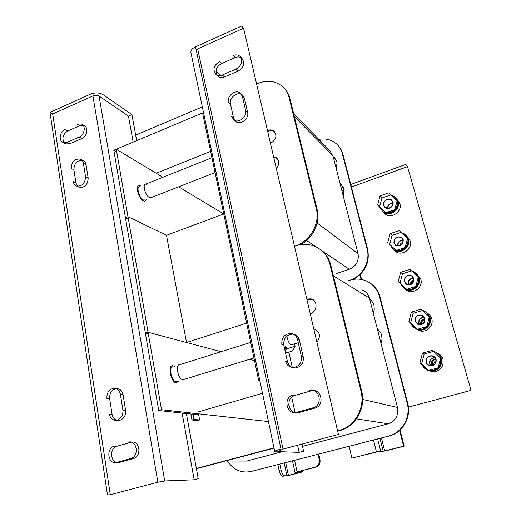 <?xml version="1.0" encoding="UTF-8"?>
<svg xmlns="http://www.w3.org/2000/svg" width="521" height="521" viewBox="0 0 521 521"><rect width="100%" height="100%" fill="white"/><g stroke="black" fill="none" stroke-linecap="round" stroke-linejoin="round"><path stroke-width="0.78" d="M256.592 83.94L257.608 83.503C267.475 79.693 275.967 80.866 283.092 87.033C286.036 89.866 288.028 93.383 289.09 97.59L316.325 208.778C320.246 223.281 310.229 241.21 295.609 245.932L294.502 246.316L295.609 245.932C302.395 243.652 308.953 243.861 315.29 246.55C322.805 250.067 327.702 256.058 329.982 264.531L360.994 391.121C365.306 407.246 355.348 425.82 340.037 430.242L337.601 430.919M135.662 135.089L202.317 106.896M156.163 173.252L210.621 151.351M276.325 168.459C279.582 164.408 279.588 160.839 276.338 157.752L273.597 156.788M267.475 130.563L268.732 131.168L267.716 131.579M270.445 143.288L270.848 143.125C276.332 139.576 277.328 135.545 273.838 131.031C272.105 129.781 270.119 129.566 267.879 130.4M316.325 208.778L317.1 209.396C320.545 222.389 313.004 238.41 300.487 244.701M284.277 88.257C287.012 91.032 288.888 94.425 289.897 98.436L289.09 97.59M317.1 209.396L289.897 98.436M360.994 391.121L361.711 391.31C366.009 407.389 356.077 425.911 340.806 430.326L337.667 431.186M274.026 448.106L196.424 468.737M319.536 248.953C325.202 252.718 328.933 258.071 330.744 265.02L329.982 264.531M361.711 391.31L330.744 265.02M273.968 447.845L196.378 468.477M288.868 352.092L292.301 367.494M262.499 393.251L198.13 411.948M198.475 413.804L199.628 419.978L197.68 420.538L191.962 419.991L193.923 419.425L192.77 413.173M316.892 342.212C321.06 336.169 320.031 331.747 313.792 328.946M306.843 299.165L308.087 299.425L306.986 299.783M310.216 313.609L310.653 313.473C317.654 311.617 317.869 300.063 310.952 298.852L307.279 299.028M193.923 419.425L199.628 419.978M370.268 283.15C375.153 286.42 378.396 290.992 380.011 296.859L407.689 403.202C411.492 416.644 403.228 432.026 390.262 435.673L251.2 471.446C241.256 473.407 233.349 469.922 227.488 461.007M251.2 471.446L389.22 435.966M251.982 471.427L246.98 472.085M318.819 139.361C325.905 138.124 331.942 139.758 336.931 144.278C339.523 146.792 341.307 149.866 342.277 153.506L367.136 249.071C370.672 261.457 362.238 276.495 349.656 280.285L347.839 280.884L349.656 280.285C355.498 278.455 361.164 278.722 366.647 281.099C373.16 284.186 377.438 289.324 379.477 296.514L407.201 403.072C411.004 416.54 402.72 431.961 389.734 435.615L388.686 435.914M302.532 446.367L388.223 423.794C395.628 420.988 398.702 415.53 397.451 407.422L381.001 343.254L382.01 339.366L381.691 335.4C380.975 332.75 379.535 330.646 377.367 329.09L373.283 313.154L374.293 309.324L373.98 305.43C373.277 302.838 371.864 300.793 369.728 299.288L369.422 298.077C368.354 294.293 366.061 291.649 362.551 290.145M241.698 461.046L246.726 461.065L281.672 451.857M336.253 273.59L349.337 269.259C356.24 266.198 359.138 261.014 358.044 253.701L343.3 196.176L344.01 188.947L340.916 184.082L340.037 183.457L336.371 169.149L337.08 162.031L334.43 157.609L333.18 156.684L330.027 150.771L293.649 113.734M367.136 249.071L367.689 249.507C369.956 262.545 365.201 272.503 353.414 279.38M337.908 145.287L341.281 149.97L342.655 153.395L342.857 154.118L342.277 153.506M367.689 249.507L342.857 154.118M341.717 184.812L340.102 183.705M335.094 158.28L333.258 156.99M340.037 183.457L343.3 196.176M333.18 156.684L336.371 169.149M377.367 329.09L381.001 343.254M369.728 299.288L373.283 313.154M190.862 414.013L191.962 419.991M313.85 329.194L315.596 329.532M308.087 299.425L312.802 299.595M273.759 157.479L277.172 158.456L276.338 157.752M268.732 131.168C270.907 130.361 272.854 130.543 274.574 131.715M243.04 300.669L242.011 301.008L243.216 301.503L242.011 301.008L202.565 112.946L203.796 113.943L202.565 112.946L116.261 149.214L162.858 177.283L116.261 149.214L127.984 216.697L166.492 235.31L186.511 342.505L166.492 235.31L223.75 213.962L178.69 186.818L223.75 213.962M268.445 421.554L161.497 409.708L127.984 216.697L125.431 217.687L113.786 150.256L116.75 152.028M145.151 199.973L143.223 199.934C139.166 198.091 136.014 186.564 139.563 186.577M177.303 381.476L176.039 381.717C171.429 381.294 168.348 366.497 172.907 366.817M254.515 360.623L249.598 359.314L254.515 360.623M198.677 414.859L158.723 410.535L145.359 333.153L148.049 332.255L221.067 351.714L186.511 342.505L246.648 323.118M217.081 182.155L218.306 182.975L217.081 182.155L218.052 181.777M202.565 112.946L203.503 112.549M259.953 381.157L258.768 380.903L242.011 301.008M145.359 333.153L148.342 333.935L145.359 333.153L125.431 217.687L128.4 219.107L125.431 217.687M174.437 366.335L172.633 365.696C167.391 365.332 170.94 382.362 176.241 382.844L178.833 381.007M113.786 150.256L116.261 149.214M140.885 186.049L139.185 185.554C135.102 185.535 138.736 198.807 143.399 200.917L144.825 201.262L146.466 199.458M288.699 404.596L289.389 407.761M297.582 445.253L299.139 452.371L274.736 451.492C274.678 450.997 276.762 450.177 280.995 449.03L195.525 46.812C192.034 48.531 190.51 50.55 190.96 52.849L274.736 451.492M197.7 48.863L243.587 28.245L338.429 434.455L283.027 449.102L197.7 48.863L196.17 49.86M243.587 28.245L241.601 26.05L195.525 46.812M234.554 120.325L233.545 118.033L230.484 104.2L228.4 102.363C226.635 95.942 235.655 88.948 240.376 93.129L242.421 96.47L244.447 98.352L247.599 112.236C249.377 118.534 240.754 125.47 235.922 121.673L235.082 120.957M247.599 112.236L245.586 110.419L242.421 96.47M245.586 110.419C247.364 116.75 238.703 123.718 233.851 119.908L231.467 116.255L233.545 118.033M224.453 76.971L222.363 75.017L236.202 69.026L238.227 71.025L224.453 76.971C222.037 77.942 219.921 77.759 218.117 76.437L217.531 75.897M222.363 75.017C219.934 75.994 217.817 75.812 216.007 74.483C212.503 69.801 213.636 65.496 219.393 61.563L221.49 63.575L235.173 57.584C237.315 56.691 239.269 56.724 241.034 57.675M235.173 57.584L233.134 55.526C235.779 54.458 238.045 54.712 239.934 56.275C243.125 61.022 241.881 65.275 236.202 69.026M303.242 356.937L301.353 356.338C301.939 362.453 299.393 366.159 293.72 367.455C289.494 367.474 286.765 365.358 285.521 361.105L287.488 361.672L283.821 345.097C283.365 338.539 286.224 334.879 292.392 334.117C296.039 334.495 298.396 336.546 299.458 340.278L303.242 356.937C303.828 363.02 301.301 366.699 295.654 367.989C291.447 368.008 288.732 365.905 287.488 361.672M283.821 345.097L281.841 344.44C281.392 337.849 284.264 334.169 290.457 333.401C294.118 333.772 296.488 335.837 297.556 339.588L299.458 340.278M301.353 356.338L297.556 339.588M298.761 412.593L296.657 412.352C286.478 415.354 282.799 397.484 293.01 395.029L294.958 395.413L311.727 390.665C321.737 388.373 324.954 405.768 314.879 408.112L298.598 412.632C288.471 415.621 284.798 397.849 294.958 395.413M310.952 390.848L309.083 390.437L309.865 390.255C319.914 387.943 323.144 405.436 313.023 407.8L314.879 408.112M296.82 412.306L313.023 407.8M283.027 449.102L280.291 450.431L280.213 450.033M302.03 444.081L303.6 451.206L299.139 452.371M295.12 412.704L291.714 397.23M220.507 75.565L216.02 71.384M239.934 56.275L241.939 58.332C245.124 63.067 243.887 67.3 238.227 71.025M216.892 75.05C215.056 70.381 216.586 66.558 221.49 63.575M230.484 104.2C228.862 98.274 236.645 91.462 241.607 94.503M240.376 93.129L242.402 95.024L244.447 98.352M182.116 413.068L194.17 479.795L198.24 478.734L186.173 412.443M136.678 140.637L131.93 114.594L102.676 94.418C99.179 92.504 95.063 92.432 90.335 94.203L49.99 112.38L107.489 494.95L110.296 494.774L52.699 113.995L49.99 112.38M52.699 113.995L92.907 95.936L157.843 482.205L164.701 480.968L99.062 96.04L128.466 116.098L131.93 114.594M157.843 482.205L110.296 494.774M125.6 410.346L122.91 410.079L120.384 394.28L123.067 394.631L125.6 410.346C125.906 415.699 123.822 419.073 119.355 420.46C115.506 420.727 113.083 418.708 112.093 414.41L109.651 398.767C109.403 393.231 111.624 389.864 116.307 388.679M122.91 410.079C123.216 415.452 121.126 418.845 116.632 420.239C112.77 420.506 110.341 418.48 109.351 414.162L112.093 414.41M109.651 398.767L106.909 398.435C106.675 392.854 108.909 389.474 113.624 388.295C117.205 388.256 119.459 390.249 120.384 394.28M130.745 442.309L128.407 442.114C137.108 439.704 139.491 456.5 130.673 458.545L133.363 458.565L119.504 462.414C110.81 465.09 108.335 448.288 117.056 446.223L131.097 442.225C139.765 439.828 142.148 456.533 133.363 458.565M119.583 462.394L116.834 462.394L130.673 458.545M116.834 462.394L116.756 462.414C108.023 465.103 105.555 448.216 114.314 446.139L117.056 446.223M77.538 186.284L75.968 183.034L73.904 169.807L71.214 168.407C71.585 161.731 74.607 158.625 80.267 159.094C81.966 159.81 83.008 161.21 83.393 163.294L86.037 164.727L88.173 178C87.893 184.538 84.956 187.677 79.368 187.41L78.215 186.844M88.173 178L85.522 176.626L83.393 163.294M85.522 176.626C85.236 183.197 82.292 186.349 76.685 186.088C74.816 185.398 73.676 183.933 73.272 181.692L75.968 183.034M64.122 142.682C61.745 138.098 62.982 134.171 67.828 130.914L79.752 125.691L77.115 124.096L81.452 123.998C86.121 125.815 84.539 134.998 79.185 137.03L81.823 138.573L69.834 143.75L65.802 143.907L64.891 143.399M69.834 143.75L67.15 142.24L79.185 137.03M67.15 142.24L63.106 142.402C58.293 140.755 59.772 131.429 65.151 129.351L67.828 130.914M92.907 95.936C95.252 95.056 97.31 95.089 99.062 96.04M128.466 116.098L133.168 142.116M194.17 479.795L164.701 480.968M79.752 125.691L83.067 125.268M81.452 123.998L84.07 125.594C88.733 127.417 87.163 136.554 81.823 138.573M73.904 169.807C74.041 163.802 76.743 160.631 82.005 160.286M80.267 159.094L82.924 160.54C84.617 161.256 85.652 162.65 86.037 164.727M113.624 388.295L116.333 388.679C119.902 388.64 122.148 390.62 123.067 394.631M318.038 454.358L319.23 459.646C319.725 463.267 318.416 465.741 315.303 467.077L294.977 472.423L299.568 472.567L288.413 475.386L282.629 476.253L289.207 475.354L300.343 472.54L302.388 471.844L301.906 470.665M319.23 459.646L319.979 459.652C320.474 463.26 319.171 465.735 316.065 467.07L315.003 467.168M302.16 471.818L297.843 471.694L315.765 467.155M319.979 459.652L318.748 454.175M279.829 464.231L281.021 469.864C281.907 473.439 283.079 475.406 284.518 475.764L284.557 475.764M277.895 464.732L279.08 470.359C279.972 473.934 281.138 475.894 282.584 476.253L282.629 476.253M146.974 184.48L145.678 184.134C142.174 184.102 145.346 195.655 149.364 197.524L151.266 197.576M179.966 364.785L179.53 364.739C175.023 364.4 178.143 379.229 182.695 379.679L183.946 379.438M359.926 274.906L361.073 279.406M399.587 430.437L403.593 446.152L384.687 450.932L381.476 437.972M400.03 430.033L404.153 446.191L403.593 446.152M361.613 279.503L360.337 274.508M404.153 446.191L385.293 450.958L377.061 451.915L351.883 458.102L376.436 451.889L373.524 440.024M380.011 438.35L383.195 451.212L384.687 450.932M383.195 451.212L380.675 451.101L376.436 451.889M349.103 446.334L351.883 458.102M341.203 188.009L343.378 187.215M350.77 184.512L405.807 164.395L407.526 166.622L351.428 187.059M408.418 407.129L471.01 390.359L407.526 166.622M344.173 189.703L341.854 190.549M433.231 356.625L433.654 356.605M285.365 346.667L284.941 350.171M285.143 351.089L286.459 348.881L285.925 346.498M285.593 353.095L292.379 351.024L295.12 346.224L294.586 343.834M286.459 348.881L295.12 346.224M286.876 336.058C287.664 340.591 289.031 343.508 290.992 344.817L291.753 344.707M422.192 364.96C423.84 368.354 426.536 370.275 430.281 370.731L430.717 370.926C427.187 370.516 424.569 368.751 422.87 365.638C424.569 368.751 427.187 370.516 430.717 370.926C438.415 370.288 441.854 366.107 441.04 358.383C439.88 354.736 437.464 352.43 433.791 351.473C437.464 352.43 439.88 354.736 441.04 358.383C441.854 366.107 438.415 370.288 430.717 370.926L431.16 371.115C438.832 370.483 442.27 366.315 441.456 358.611C440.655 355.902 439.027 353.889 436.565 352.561M427.826 370.223L431.16 371.115M432.3 356.143L432.717 356.175M430.281 370.731C437.985 370.086 441.437 365.898 440.623 358.161C439.503 354.606 437.165 352.313 433.609 351.297L431.974 350.399L422.472 353.134L419.965 362.74L426.953 369.702L428.627 370.444L438.128 367.78L440.623 358.161L433.609 351.297L424.179 354.006L421.691 363.534L428.627 370.444M428.711 351.336L428.366 351.434M426.158 362.271C425.807 357.953 427.787 355.784 432.091 355.765C434.123 356.221 435.458 357.445 436.103 359.444C436.507 363.586 434.644 365.781 430.515 366.022C428.301 365.657 426.849 364.407 426.158 362.271M411.004 323.6C412.104 326.289 414.032 328.119 416.78 329.083L417.243 329.363C414.605 328.445 412.717 326.713 411.583 324.166C412.717 326.713 414.605 328.445 417.243 329.363C424.14 331.942 431.987 324.427 429.708 317.374C428.881 314.619 427.187 312.626 424.608 311.402L422.713 310.776L424.608 311.402C427.187 312.626 428.881 314.619 429.708 317.374C431.987 324.427 424.14 331.942 417.243 329.363L417.705 329.643C424.589 332.216 432.417 324.72 430.144 317.68L426.393 312.463M415.537 328.614L417.705 329.643M416.78 329.083C423.69 331.669 431.551 324.14 429.271 317.068C428.444 314.306 426.745 312.313 424.166 311.083L420.714 309.285L411.395 312.131L408.913 321.561L415.745 328.223L417.484 329.279L426.803 326.504L429.271 317.068L422.414 310.496L413.16 313.316L410.698 322.668L417.484 329.279M415.087 321.346C414.95 316.494 417.269 314.45 422.036 315.205L424.836 318.403C425.032 323.111 422.805 325.195 418.155 324.661L415.087 321.346M400.174 283.47L404.882 288.836C411.655 292.861 421.183 285.111 418.702 277.543L415.061 272.529L411.948 271.246L415.061 272.529L418.702 277.543C421.183 285.111 411.655 292.861 404.882 288.836L405.364 289.194C412.124 293.212 421.632 285.482 419.151 277.927L416.188 273.408M403.964 288.269L405.364 289.194M404.407 288.471C411.193 292.502 420.74 284.746 418.252 277.159L414.599 272.131L411.538 270.861L409.78 269.364L400.636 272.314L398.181 281.568L406.66 289.298L415.81 286.413L418.252 277.159L411.538 270.861L402.459 273.785L400.024 282.968L406.66 289.298M404.329 281.594C404.413 276.39 406.934 274.476 411.89 275.843L413.895 278.546C413.876 283.626 411.421 285.593 406.536 284.427L404.329 281.594M389.682 244.512L393.407 249.507C399.835 254.561 410.62 246.739 408.008 238.839L405.305 234.632L401.645 232.861L405.305 234.632L408.008 238.839C410.62 246.739 399.835 254.561 393.407 249.507L393.902 249.943C400.323 254.99 411.082 247.182 408.477 239.295L406.054 235.336M392.958 249.168L393.902 249.943M392.912 249.071C399.353 254.137 410.157 246.29 407.539 238.384L404.83 234.163L401.131 232.386M393.876 242.968C394.15 237.55 396.787 235.746 401.776 237.543L403.267 239.816C403.059 245.137 400.473 246.987 395.517 245.371L393.876 242.968M382.075 210.881C388.112 216.658 399.822 208.791 397.132 200.689L388.835 192.881L380.024 196.026L377.614 204.942L379.562 206.876L382.583 211.389L380.056 207.338L382.583 211.389C388.614 217.153 400.297 209.305 397.614 201.223L395.53 197.654L391.864 195.596L395.53 197.654L397.614 201.223C400.297 209.305 388.614 217.153 382.583 211.389L383.091 211.891C389.109 217.648 400.779 209.813 398.096 201.744L396.064 198.24M382.421 211.239L383.091 211.891M380.024 196.026L381.952 198.032L379.562 206.876L385.918 212.692L394.736 209.611L397.132 200.689L395.042 197.12L391.219 195.023M383.71 205.417C382.29 201.073 388.686 196.958 391.785 200.24L392.932 202.168C394.351 206.446 388.125 210.575 384.973 207.469L383.71 205.417M388.835 192.881L390.704 194.919L381.952 198.032M397.132 200.689L390.704 194.919M383.931 205.339C382.577 201.21 388.659 197.29 391.616 200.409L392.717 202.246C392.359 207.449 389.832 209.129 385.13 207.286L383.931 205.339M396.142 250.451L405.123 247.468L407.539 238.384L405.768 236.645L399.158 230.575L400.975 232.353L392.059 235.375L389.649 244.388L396.142 250.451L389.649 244.388M387.748 242.708L390.183 233.629L399.158 230.575M390.183 233.629L392.059 235.375M407.539 238.384L400.975 232.353M394.097 242.89C394.358 237.739 396.865 236.013 401.619 237.719L403.046 239.888C402.837 244.961 400.375 246.72 395.654 245.176L394.097 242.89M398.181 281.568L400.024 282.968M400.636 272.314L402.459 273.785M404.557 281.522C404.635 276.573 407.038 274.743 411.753 276.039L413.667 278.618C413.648 283.463 411.31 285.326 406.654 284.219L404.557 281.522M408.913 321.561L410.698 322.668M411.395 312.131L413.16 313.316M415.315 321.275C415.191 316.657 417.393 314.71 421.932 315.426L424.602 318.474C424.791 322.955 422.668 324.941 418.233 324.433L415.315 321.275M419.965 362.74L421.691 363.534M422.472 353.134L424.179 354.006M426.399 362.199C426.061 358.096 427.936 356.032 432.039 356.006C433.98 356.436 435.25 357.608 435.862 359.516C436.246 363.463 434.468 365.547 430.535 365.775C428.431 365.423 427.051 364.238 426.399 362.199M383.697 212.36L384.98 213.76C390.965 219.484 402.551 211.715 399.881 203.704L397.132 199.569M394.182 250.132L395.732 251.552C402.114 256.566 412.801 248.823 410.203 240.995L407.103 236.495M405.136 289.064L407.135 290.523C413.85 294.515 423.293 286.85 420.825 279.347L417.217 274.378M416.65 329.226L419.405 330.679C426.243 333.238 434.013 325.801 431.753 318.813C431.036 316.371 429.584 314.515 427.402 313.245M428.887 370.652L432.782 371.838C440.401 371.212 443.807 367.077 443 359.431C442.121 356.507 440.304 354.41 437.549 353.147M431.232 365.801L429.949 363.678C429.63 359.907 431.349 357.999 435.12 357.953M432.111 365.696L431.557 364.446C431.134 361.294 432.469 359.386 435.569 358.715M434.846 357.608C431.004 357.862 429.278 359.913 429.656 363.756M419.62 324.7L418.982 323.352C418.715 319.536 420.493 317.654 424.322 317.712M420.714 324.622L420.655 324.42C420.252 321.32 421.587 319.425 424.667 318.748M424.146 317.374C420.193 317.484 418.376 319.503 418.702 323.437M408.549 284.779L408.334 284.166C408.093 280.402 409.864 278.54 413.654 278.572M409.923 284.674C410.001 282.108 411.31 280.526 413.83 279.92M413.55 278.26C409.597 278.338 407.767 280.337 408.054 284.251L408.217 284.746M397.959 245.997C397.77 242.389 399.509 240.552 403.163 240.507M399.698 245.775C400.148 243.978 401.268 242.799 403.046 242.245M403.117 240.207C399.34 240.311 397.523 242.239 397.653 245.971M387.78 208.309C388.008 205.17 389.701 203.555 392.867 203.47M390.164 207.736L392.176 205.821M392.86 203.183C389.552 203.307 387.761 205.007 387.494 208.289M401.548 244.701L402.082 244.141M402.564 243.444L400.877 245.222M410.893 284.342L413.7 280.936M413.765 280.604C411.994 281.327 410.939 282.616 410.587 284.473M421.424 324.433C421.3 321.958 422.414 320.304 424.765 319.464M423.352 323.202L424.361 321.704M424.739 319.171C422.186 320.063 420.988 321.848 421.144 324.524M432.658 365.547L432.404 364.85C431.955 362.03 433.081 360.161 435.777 359.243M433.85 364.954C433.713 363.059 434.436 361.587 436.031 360.545M435.673 358.956C432.821 359.952 431.635 361.945 432.117 364.934M339.575 430.685L338.8 430.6M407.201 403.072L407.689 403.202M380.011 296.859L379.477 296.514M317.126 222.995L358.044 253.701M332.899 155.597L294.345 116.587M349.337 269.259L322.473 251.174M316.351 247.052L306.615 240.5M369.422 298.077L333.407 275.896M362.675 399.431L397.451 407.422M388.223 423.794L356.436 418.858M225.652 460.968L246.843 461.033M275.401 450.88L275.57 451.681M294.599 460.414L297.048 471.713M288.413 475.386L285.71 462.713M284.225 463.097L286.895 475.673M279.08 470.359L281.021 469.864M377.679 438.949L380.675 451.101M340.806 430.326L340.037 430.242M390.262 435.673L389.734 435.615M340.916 184.082L341.502 184.636M334.43 157.609L335.023 158.208M225.528 461L246.726 461.065M314.222 329.226L313.818 329.057M311.76 299.256L310.952 298.852M274.476 131.611L273.838 131.031M211.949 157.687L145.678 184.134M215.062 172.555L150.589 197.837M250.699 342.421L179.53 364.739M253.961 357.973L183.06 379.711M279.686 449.389L279.888 450.339M296.657 412.352L298.598 412.632M309.865 390.255L311.727 390.665M293.72 367.455L295.654 367.989M290.457 333.401L292.392 334.117M216.007 74.483L218.117 76.437M233.851 119.908L235.922 121.673M63.106 142.402L65.802 143.907M76.685 186.088L79.368 187.41M116.756 462.414L119.504 462.414M128.407 442.114L131.097 442.225M116.632 420.239L119.355 420.46M316.065 467.07L315.303 467.077M292.509 460.955L294.977 472.41M302.115 470.613L302.388 471.844M284.518 475.764L282.584 476.253M291.219 344.869L298.259 342.707M424.166 311.083L424.608 311.402M414.599 272.131L415.061 272.529M404.83 234.163L405.305 234.632M395.042 197.12L395.53 197.654M391.616 200.409L391.942 200.748M401.619 237.719L402.16 238.24M411.753 276.039L412.671 276.801M421.932 315.426L423.475 316.488M432.039 356.006L434.592 357.334"/></g></svg>

